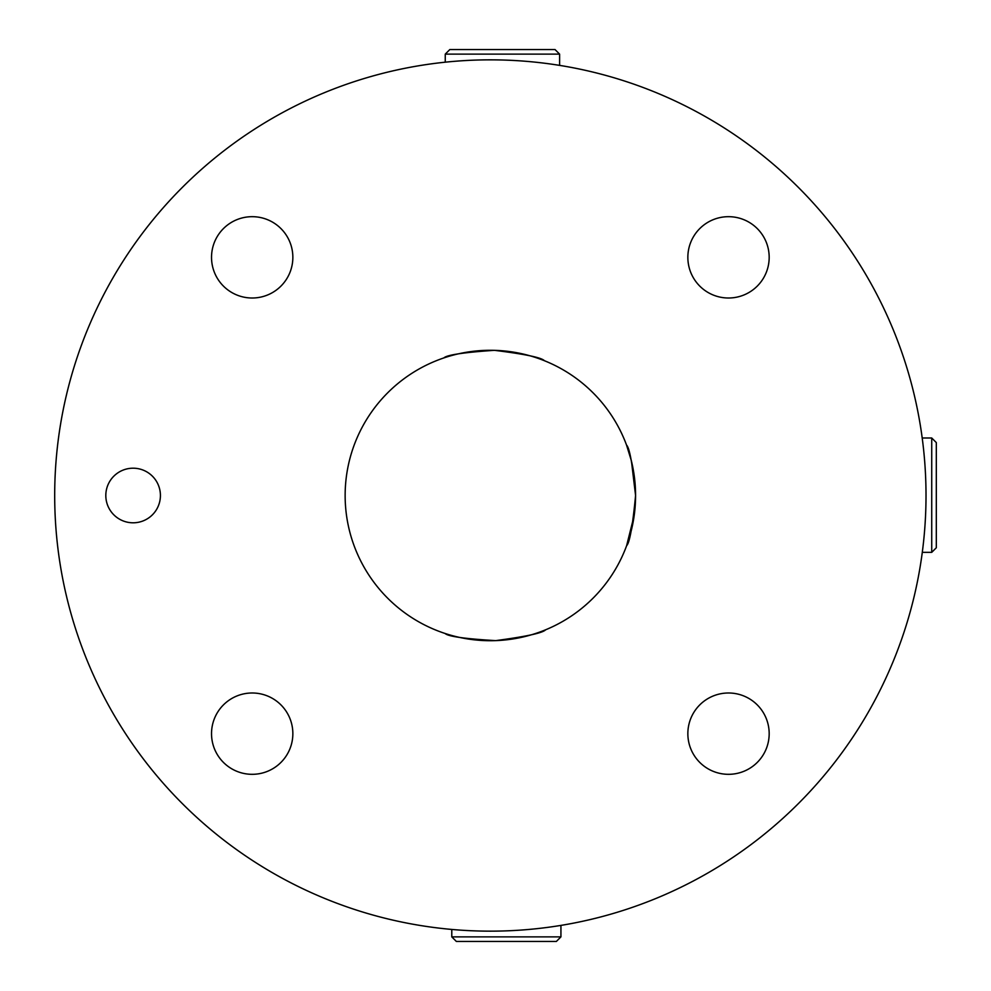 <?xml version="1.0" encoding="UTF-8"?>
<svg xmlns="http://www.w3.org/2000/svg" width="991" height="991" viewBox="0 0 991 991"><rect width="100%" height="100%" fill="white"/><g stroke="black" fill="none" stroke-linecap="round" stroke-linejoin="round"><path stroke-width="1.49" d="M545.669 629.768C542.833 632.952 526.184 636.569 495.711 640.62C465.014 638.823 448.143 636.445 445.12 633.497C448.217 636.457 465.089 638.836 495.723 640.62C526.184 636.569 542.833 632.952 545.669 629.768M634.327 514.54L635.578 495.5C632.654 526.06 629.669 542.795 626.622 545.707C629.681 542.734 632.667 525.998 635.578 495.5A145.219 145.219 0 0 0 490.359 350.281A145.219 145.219 0 0 0 345.141 495.5A145.219 145.219 0 0 0 490.359 640.719A145.219 145.219 0 0 0 635.578 495.5C632.642 464.866 629.632 448.056 626.547 445.083C629.632 448.043 632.642 464.841 635.578 495.5L631.428 461.038M687.853 257.338A40.656 40.656 0 0 0 728.509 298.006A40.656 40.656 0 0 0 769.177 257.338A40.656 40.656 0 0 0 728.509 216.682A40.656 40.656 0 0 0 687.853 257.338M211.529 257.338A40.656 40.656 0 0 0 252.197 298.006A40.656 40.656 0 0 0 292.853 257.338A40.656 40.656 0 0 0 252.197 216.682A40.656 40.656 0 0 0 211.529 257.338M105.814 495.5A27.302 27.302 0 0 0 133.116 522.802A27.302 27.302 0 0 0 160.418 495.5A27.302 27.302 0 0 0 133.116 468.198A27.302 27.302 0 0 0 105.814 495.5M687.853 733.662A40.656 40.656 0 0 0 728.509 774.318A40.656 40.656 0 0 0 769.177 733.662A40.656 40.656 0 0 0 728.509 692.994A40.656 40.656 0 0 0 687.853 733.662M211.529 733.662A40.656 40.656 0 0 0 252.197 774.318A40.656 40.656 0 0 0 292.853 733.662A40.656 40.656 0 0 0 252.197 692.994A40.656 40.656 0 0 0 211.529 733.662M926.015 495.5A435.656 435.656 0 0 0 490.359 59.844A435.656 435.656 0 0 0 54.691 495.5A435.656 435.656 0 0 0 490.359 931.156A435.656 435.656 0 0 0 926.015 495.5M443.857 357.924C446.941 354.927 463.788 352.4 494.41 350.331C524.896 354.109 541.582 357.578 544.443 360.736C541.582 357.578 524.896 354.109 494.385 350.331C463.714 352.412 446.867 354.939 443.857 357.924M626.622 545.707L634.228 515.246M631.267 460.406L626.547 445.083M556.36 941.45L456.356 941.45L451.785 936.879L560.931 936.879L556.36 941.45M936.309 442.568L936.309 547.775L931.726 552.346L931.726 437.997L936.309 442.568M445.256 54.121L449.827 49.55L555.022 49.55L559.605 54.121L445.256 54.121L445.256 62.185M67.561 390.392L68.119 388.175M389.252 71.736L391.036 71.315M589.682 71.315L591.454 71.736M912.587 388.175L913.145 390.392M913.145 600.608L912.587 602.825M591.454 919.264L589.682 919.685M391.036 919.685L389.252 919.264M68.119 602.825L67.561 600.608M914.074 596.817L914.594 594.588M595.257 918.347L597.028 917.901M383.69 917.901L385.462 918.347M66.112 594.588L66.645 596.817M66.645 394.183L66.112 396.412M385.462 72.653L383.69 73.099M597.028 73.099L595.257 72.653M914.594 396.412L914.074 394.183M560.931 925.408L560.931 936.879M451.785 929.447L451.785 936.879M922.2 437.997L931.726 437.997M922.287 552.346L931.726 552.346M559.605 65.381L559.605 54.121"/></g></svg>
